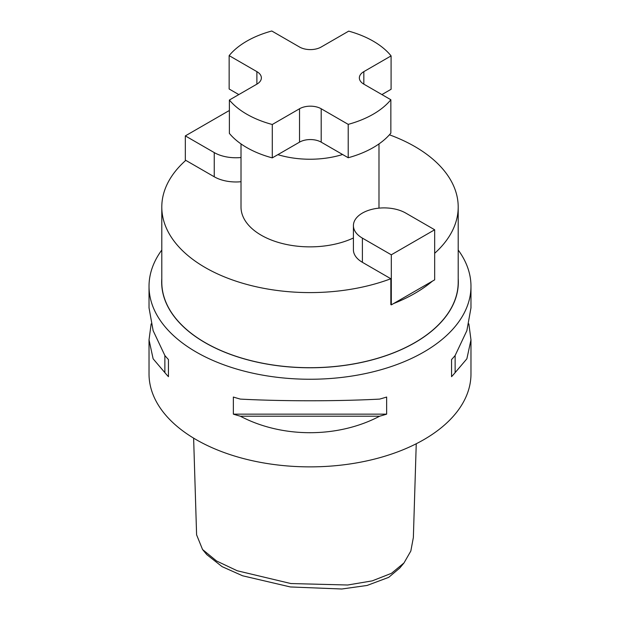 <?xml version="1.0" encoding="UTF-8"?>
<svg xmlns="http://www.w3.org/2000/svg" width="620" height="620" viewBox="0 0 620 620"><rect width="100%" height="100%" fill="white"/><g stroke="black" fill="none" stroke-linecap="round" stroke-linejoin="round"><path stroke-width="0.93" d="M193.626 438.146L196.602 534.835L202.554 549.521L216.551 560.984L237.197 570.757L290.873 583.544L347.704 585.009L372.202 580.878L391.514 573.298L403.992 562.945L410.835 551.017L413.362 537.494L416.245 443.757M403.992 562.945L399.768 568.036L388.678 577.367L367.079 585.458L341.837 589L290.4 586.962L242.598 575.786L222.092 566.641L206.778 554.606L202.554 549.521M161.797 278.589A148.327 85.638 0 0 0 205.119 342.69A148.327 85.638 0 0 0 369.59 360.561A148.327 85.638 0 0 0 458.203 278.589M458.203 250.023A160.975 92.938 180 0 1 470.975 286.308A160.975 92.938 180 0 1 371.605 372.178A160.975 92.938 180 0 1 196.176 352.028A160.975 92.938 180 0 1 149.025 286.308A160.975 92.938 180 0 1 161.797 250.023M229.144 55.622A89.427 51.631 180 0 1 271.785 31L299.522 47.011A15.33 8.851 0 0 0 321.199 47.011L348.704 31.132A89.427 51.631 180 0 1 373.24 41.168A89.427 51.631 180 0 1 391.088 55.901L363.839 71.633A15.33 8.851 0 0 0 359.352 77.888A15.33 8.851 0 0 0 363.839 84.15L390.856 99.742L390.856 133.122A89.427 51.631 180 0 1 348.215 157.744L348.215 124.364L321.199 108.764A15.33 8.851 0 0 0 299.522 108.764L272.281 124.496L272.281 157.875A89.427 51.631 180 0 1 229.377 133.409L229.377 100.029L256.882 84.15A15.33 8.851 0 0 0 261.369 77.888A15.33 8.851 0 0 0 256.882 71.633L229.144 55.622L229.144 89.001L238.816 94.581M342.612 154.504A68.99 39.827 180 0 1 277.861 154.651M378.99 143.917L378.99 207.034A68.99 39.827 180 0 1 378.96 208.142M353.416 237.987A68.99 39.827 180 0 1 261.214 235.197A68.99 39.827 180 0 1 241.01 207.034L241.01 143.917M468.86 323.865L470.975 339.884L466.868 358.817L455.134 372.62A160.975 92.938 180 0 1 451.554 376.673L451.554 359.561A160.975 92.938 0 0 0 455.134 355.508L466.868 330.654L470.975 307.846L470.975 286.308M379.634 416.214C337.931 438.2 282.069 438.2 240.366 416.214A160.975 92.938 180 0 1 233.353 414.144L233.353 397.04A160.975 92.938 0 0 0 240.366 399.102C282.069 401.326 337.931 401.326 379.634 399.102A160.975 92.938 0 0 0 386.647 397.04L386.647 414.144A160.975 92.938 180 0 1 379.634 416.214L240.366 416.214M149.025 286.308L149.025 307.846L153.132 330.654L164.866 355.508A160.975 92.938 0 0 0 168.446 359.561L168.446 376.673A160.975 92.938 180 0 1 164.866 372.62L153.132 358.817L149.025 339.884L149.025 373.938A160.975 92.938 0 0 0 196.176 439.65A160.975 92.938 0 0 0 371.605 459.8A160.975 92.938 0 0 0 470.975 373.938L470.975 339.884M353.416 225.603A30.659 17.701 0 0 0 362.398 238.119L391.305 254.804L434.667 229.772L405.759 213.078A30.659 17.701 0 0 0 372.341 209.242A30.659 17.701 0 0 0 353.416 225.603L353.416 249.798A30.659 17.701 0 0 0 362.398 262.314L390.848 278.744A148.203 85.56 180 0 1 205.204 267.53A148.203 85.56 180 0 1 161.797 207.034A148.203 85.56 180 0 1 185.791 160.355L214.241 176.778A30.659 17.701 180 0 0 241.01 181.722M389.422 134.796A148.203 85.56 180 0 1 414.796 146.529A148.203 85.56 180 0 1 458.203 207.034L458.203 282.139A148.203 85.56 180 0 1 366.715 361.189A148.203 85.56 180 0 1 205.204 342.643A148.203 85.56 180 0 1 161.797 282.139L161.797 207.034M458.203 207.034A148.203 85.56 180 0 1 434.667 253.293M432.365 281.178A148.203 85.56 180 0 1 393.607 303.544L434.667 279.845L434.667 229.772M390.848 278.744L390.848 304.614L391.305 304.877L393.607 303.544M272.281 124.496A89.427 51.631 180 0 1 229.377 100.029M390.856 99.742A89.427 51.631 180 0 1 348.215 124.364M149.025 339.884L151.141 323.865M455.134 355.508L455.134 372.62M451.554 359.561L451.554 376.673M386.647 414.144L233.353 414.144M164.866 372.62L164.866 355.508M168.446 376.673L168.446 359.561M391.088 55.901L391.088 89.28L381.912 94.581M348.215 157.744L321.199 142.15A15.33 8.851 0 0 0 299.522 142.15L272.281 157.875M391.305 254.804L391.305 304.877M241.01 157.519A30.659 17.701 180 0 1 214.241 152.582L185.333 135.888L228.695 110.856L229.377 111.251M185.333 135.888L185.333 160.766M363.839 84.15L363.839 71.633M321.199 142.15L321.199 108.764M299.522 142.15L299.522 108.764M256.882 84.15L256.882 71.633M362.398 238.119L362.398 262.314M214.241 152.582L214.241 176.778"/></g></svg>
